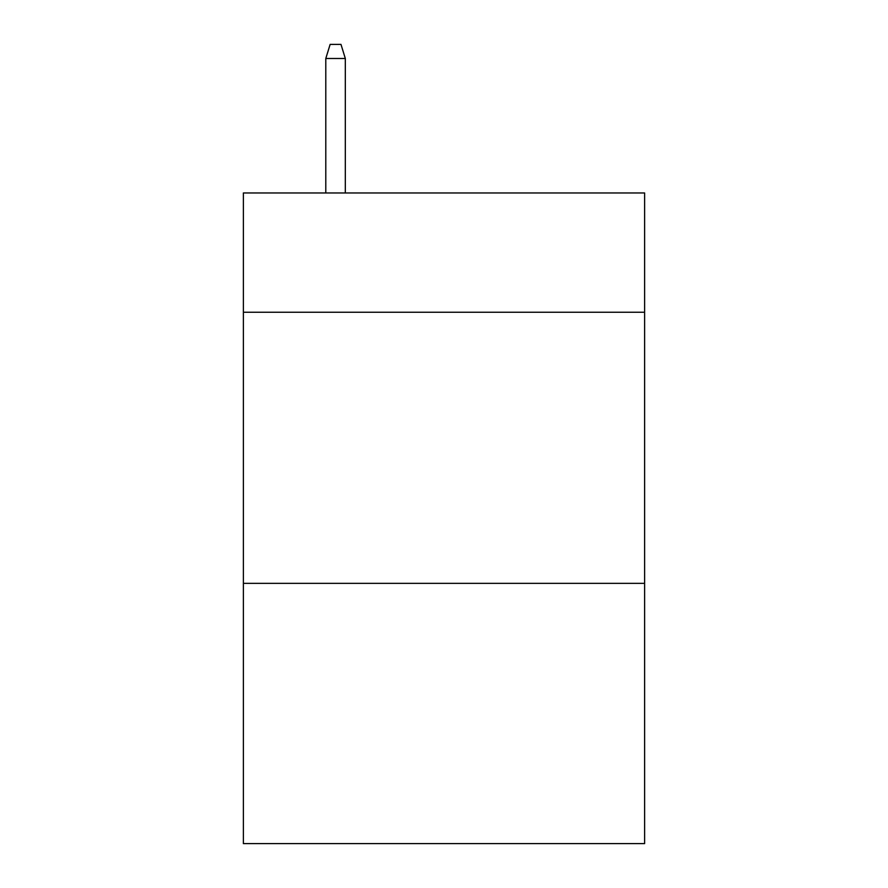 <?xml version="1.0" encoding="UTF-8"?>
<svg xmlns="http://www.w3.org/2000/svg" width="888" height="888" viewBox="0 0 888 888"><rect width="100%" height="100%" fill="white"/><g stroke="black" fill="none" stroke-linecap="round" stroke-linejoin="round"><path stroke-width="1.33" d="M644.61 312.243L644.61 192.962L243.39 192.962L243.39 312.243L644.61 312.243L644.61 843.6L243.39 843.6L243.39 312.243M644.61 583.349L243.39 583.349M345.321 192.962L345.321 58.497L325.796 58.497L325.796 192.962M325.796 58.497L330.136 44.4L340.981 44.4L345.321 58.497"/></g></svg>
